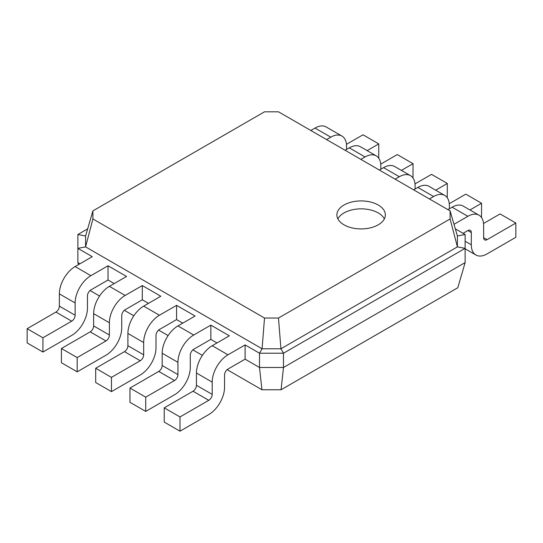 <?xml version="1.0" encoding="UTF-8"?>
<svg xmlns="http://www.w3.org/2000/svg" width="543" height="543" viewBox="0 0 543 543"><rect width="100%" height="100%" fill="white"/><g stroke="black" fill="none" stroke-linecap="round" stroke-linejoin="round"><path stroke-width="0.81" d="M227.979 369.057A4.846 2.796 120 0 0 224.551 374.996L224.551 387.261A22.297 12.869 -60 0 1 208.784 414.567L179.998 431.19L179.998 416.943L208.784 400.32A4.846 2.796 120 0 0 212.211 394.388L212.211 382.116A22.297 12.869 -60 0 1 227.979 354.81L245.11 344.92L245.11 359.167L227.979 369.057M179.998 431.19L164.23 422.087L164.23 407.841L193.023 391.218A4.846 2.796 120 0 0 196.444 385.286L196.444 373.014A22.297 12.869 -60 0 1 212.211 345.708L229.35 335.818L210.84 325.135L210.84 339.382L193.708 349.271A4.846 2.796 120 0 0 190.281 355.21L190.281 367.475A22.297 12.869 -60 0 1 174.513 394.781L145.728 411.404L145.728 397.157L174.513 380.534A4.846 2.796 120 0 0 177.941 374.602L177.941 362.33A22.297 12.869 -60 0 1 193.708 335.024L210.84 325.135M281.057 389.765L283.494 367.475L465.127 262.608L457.81 287.715L281.057 389.765L261.943 389.765L227.137 369.668M202.376 355.366L192.867 349.882M168.106 335.581L158.597 330.096M133.836 315.795L124.32 310.304M99.559 296.01L90.05 290.519M78.463 264.645L77.873 262.608L77.873 234.515L87.661 228.861M79.93 263.796L77.873 262.608M114.2 283.582L108.03 280.018L90.891 289.914A4.846 2.796 120 0 0 87.464 295.854L87.464 308.119A22.297 12.869 -60 0 1 71.703 335.425L42.917 352.04L42.917 337.8L71.703 321.178A4.846 2.796 120 0 0 75.131 315.239L75.131 302.974A22.297 12.869 -60 0 1 90.891 275.668L108.03 265.778L108.03 280.018M148.47 303.367L142.3 299.811L125.162 309.7A4.846 2.796 120 0 0 121.734 315.639L121.734 327.904A22.297 12.869 -60 0 1 105.973 355.21L77.187 371.826L77.187 357.586L105.973 340.963A4.846 2.796 120 0 0 109.401 335.024L109.401 322.759A22.297 12.869 -60 0 1 125.162 295.453L142.3 285.564L142.3 299.811M182.74 323.153L176.57 319.596L176.57 305.349L195.08 316.033L177.941 325.922A22.297 12.869 -60 0 0 162.174 353.228L162.174 365.5A4.846 2.796 120 0 1 158.746 371.432L129.96 388.055L129.96 402.302L145.728 411.404M217.01 342.938L210.84 339.382M261.943 389.765L259.506 367.475L245.11 359.167M465.127 262.608L465.127 248.361L283.494 353.228L283.494 367.475L259.506 367.475L259.506 353.228L245.11 344.92M455.339 228.861L465.127 234.515L465.127 248.361L457.416 246.882L280.921 348.776L283.494 353.228L259.506 353.228L262.079 348.776L85.584 246.882L92.901 218.958L92.901 210.894L264.516 111.81L278.484 111.81L450.099 210.894L450.099 218.958L278.484 318.035L264.516 318.035L92.901 218.958M179.998 416.943L164.23 407.841M42.917 352.04L27.15 342.938L27.15 328.698L55.936 312.076A4.846 2.796 120 0 0 59.363 306.137L59.363 293.872A22.297 12.869 -60 0 1 75.131 266.565L92.262 256.676L77.873 248.361L85.584 246.882L85.584 235.995L92.901 210.894M77.187 371.826L61.42 362.731L61.42 348.484L90.206 331.861A4.846 2.796 120 0 0 93.634 325.922L93.634 313.657A22.297 12.869 -60 0 1 109.401 286.351L126.533 276.462L108.03 265.778M176.57 319.596L159.432 329.486A4.846 2.796 120 0 0 156.011 335.425L156.011 347.69A22.297 12.869 -60 0 1 140.243 374.996L111.458 391.618L95.69 382.516L95.69 368.269L124.476 351.647A4.846 2.796 120 0 0 127.904 345.715L127.904 333.443A22.297 12.869 -60 0 1 143.671 306.137L160.803 296.247L142.3 285.564M278.484 318.035L280.921 348.776L262.079 348.776L264.516 318.035M111.458 391.618L111.458 377.371L140.243 360.749A4.846 2.796 120 0 0 143.671 354.81L143.671 342.545A22.297 12.869 -60 0 1 159.432 315.239L176.57 305.349M343.99 205.03A24.231 13.989 0 0 0 336.891 214.926A24.231 13.989 0 0 0 361.122 228.915A24.231 13.989 0 0 0 385.354 214.926A24.231 13.989 0 0 0 370.401 201.996A24.231 13.989 0 0 0 343.99 205.03M145.728 397.157L129.96 388.055M463.07 233.327L467.869 230.558A4.846 2.796 -60 0 1 470.292 230.313A4.846 2.796 -60 0 1 471.297 232.533L471.297 244.805A22.297 12.869 120 0 0 475.912 255.006A22.297 12.869 120 0 0 487.064 253.907L515.85 237.284L515.85 223.037L487.064 239.66A4.846 2.796 -60 0 1 484.641 239.897A4.846 2.796 -60 0 1 483.637 237.678L483.637 225.413A22.297 12.869 120 0 0 479.021 215.204A22.297 12.869 120 0 0 467.869 216.311L454.009 224.313M77.873 234.515L85.584 235.995M42.917 337.8L27.15 328.698M77.187 357.586L61.42 348.484M111.458 377.371L95.69 368.269M465.127 234.515L457.416 235.995L457.416 246.882L450.099 218.958M457.416 235.995L450.099 210.894M384.369 218.883A24.231 13.989 0 0 0 343.99 212.944A24.231 13.989 0 0 0 337.882 218.883M378.709 158.169L378.77 143.895L363.002 134.793L346.461 144.343M346.556 149.434L346.556 146.271A22.297 12.869 120 0 0 341.934 136.062L326.173 126.96A22.297 12.869 120 0 0 315.021 128.067L310.827 130.49M378.77 143.895L367.136 150.608M341.934 136.062A22.297 12.869 120 0 0 330.789 137.169L326.594 139.592M515.85 223.037L500.083 213.935L483.541 223.485M479.021 215.204L463.254 206.102A22.297 12.869 120 0 0 452.109 207.209L447.914 209.632M412.985 177.961L413.04 163.681L397.272 154.579L380.731 164.129M380.826 169.219L380.826 166.056A22.297 12.869 120 0 0 376.204 155.848L360.443 146.746A22.297 12.869 120 0 0 349.292 147.852L345.097 150.275M481.526 217.533L481.58 203.252L469.946 209.971M449.366 208.79L449.366 205.627A22.297 12.869 120 0 0 444.744 195.419A22.297 12.869 120 0 0 433.599 196.525L429.404 198.948M413.04 163.681L401.406 170.393M376.204 155.848A22.297 12.869 120 0 0 365.059 156.954L360.864 159.377M481.58 203.252L465.813 194.15L449.271 203.7M444.744 195.419L428.984 186.317A22.297 12.869 120 0 0 417.839 187.423L413.644 189.846M447.256 197.747L447.31 183.466L431.542 174.364L415.001 183.914M415.096 189.005L415.096 185.842A22.297 12.869 120 0 0 410.474 175.633L394.713 166.531A22.297 12.869 120 0 0 383.568 167.638L379.367 170.061M447.31 183.466L435.676 190.186M410.474 175.633A22.297 12.869 120 0 0 399.329 176.74L395.134 179.163M227.979 354.81L212.211 345.708M212.211 382.116L196.444 373.014M212.211 394.388L196.444 385.286M208.784 400.32L193.023 391.218M193.708 335.024L177.941 325.922M90.891 275.668L75.131 266.565M159.432 315.239L143.671 306.137M125.162 295.453L109.401 286.351M177.941 362.33L162.174 353.228M177.941 374.602L162.174 365.5M174.513 380.534L158.746 371.432M75.131 302.974L59.363 293.872M75.131 315.239L59.363 306.137M71.703 321.178L55.936 312.076M109.401 322.759L93.634 313.657M109.401 335.024L93.634 325.922M105.973 340.963L90.206 331.861M143.671 342.545L127.904 333.443M143.671 354.81L127.904 345.715M140.243 360.749L124.476 351.647M467.869 230.558L471.297 232.533M315.021 128.067L330.789 137.169M349.292 147.852L365.059 156.954M452.109 207.209L467.869 216.311M383.568 167.638L399.329 176.74M417.839 187.423L433.599 196.525M483.637 237.678L487.064 239.66M465.127 241.241L471.297 244.805M475.912 255.006L465.127 248.782"/></g></svg>

